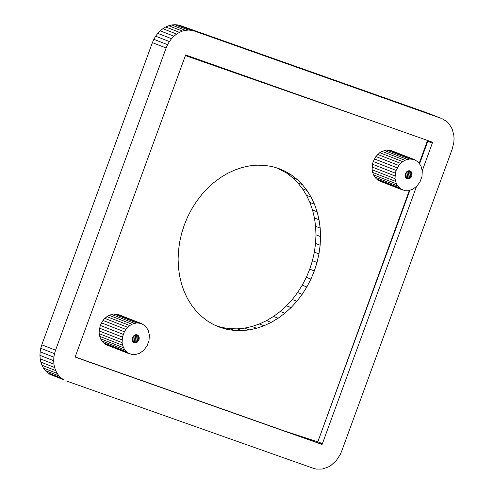 <?xml version="1.0" encoding="UTF-8"?>
<svg xmlns="http://www.w3.org/2000/svg" width="494" height="494" viewBox="0 0 494 494"><rect width="100%" height="100%" fill="white"/><g stroke="black" fill="none" stroke-linecap="round" stroke-linejoin="round"><path stroke-width="0.74" d="M63.64 379.713L49.894 374.347L63.64 379.713L61.182 378.027L47.443 372.661L45.269 370.549L59.014 375.915L61.182 378.027M55.55 350.184L54.507 353.648L40.761 348.282L41.805 344.818L55.55 350.184L166.132 47.998L152.393 42.632L153.832 39.31L167.577 44.676L166.132 47.998M440.883 118.239L194.37 31.042L180.625 25.676L428.076 113.2L440.883 118.239M182.44 31.097L179.464 32.351L165.718 26.985L168.695 25.737L182.44 31.097L185.478 30.332L171.733 24.966L174.777 24.7L188.523 30.066L185.478 30.332M66.326 380.936L313.369 468.318L316.234 469.065L322.261 469.034L328.275 467.009L331.122 465.299L336.216 460.649L340.162 454.684L341.601 451.362L452.189 149.176L453.85 142.266L454.054 138.771L453.844 135.35L452.171 128.977L448.96 123.648L446.854 121.512L441.815 118.566M41.805 344.818L152.393 42.632M53.685 360.719L53.926 364.177L40.181 358.811L39.946 355.353L53.685 360.719L53.883 357.181L40.138 351.821L40.761 348.282M45.269 370.549L43.423 368.055L57.168 373.421L59.014 375.915M173.95 36.198L171.523 38.711L157.777 33.351L160.204 30.832L173.95 36.198L176.617 34.061L162.872 28.695L165.718 26.985M54.599 367.493L55.686 370.593L41.941 365.227L40.854 362.127L54.599 367.493L53.926 364.177M55.686 370.593L57.168 373.421M43.423 368.055L41.941 365.227M54.507 353.648L53.883 357.181M160.204 30.832L162.872 28.695M174.777 24.7L177.76 24.941L191.505 30.301L188.523 30.066M171.523 38.711L169.386 41.558L155.641 36.192L157.777 33.351M168.695 25.737L171.733 24.966M169.386 41.558L167.577 44.676M153.832 39.31L155.641 36.192M179.464 32.351L176.617 34.061M194.37 31.042L191.505 30.301M177.76 24.941L180.625 25.676M40.854 362.127L40.181 358.811M39.946 355.353L40.138 351.821M49.894 374.347L47.443 372.661M75.15 356.946L285.013 431.176L317.827 441.821L409.316 190.474M419.239 163.211L427.52 140.45M384.56 125.26L185.392 55.587M130.126 354.105L107.223 345.164L103.277 342.725L100.486 338.736L99.183 333.678L99.146 330.931L100.307 325.429L102.98 320.458L104.784 318.371L109.069 315.283L113.805 313.956L118.424 314.548L141.333 323.49L136.715 322.897L131.978 324.225L129.743 325.565L125.884 329.399L124.377 331.777L122.432 337.093L122.092 342.62L122.543 345.244L124.624 349.838L128.039 353.105L132.386 354.643L134.745 354.698L139.481 353.371L143.766 350.283L147.082 345.812L149.027 340.496L149.367 334.975L148.064 329.918L145.273 325.929L141.333 323.49M403.055 190.178L380.145 181.236L376.206 178.797L373.415 174.808L372.112 169.751L372.451 164.23L373.236 161.501L375.903 156.536L379.763 152.695L381.998 151.355L386.734 150.028L391.353 150.621L414.256 159.562L409.637 158.969L404.901 160.297L402.672 161.637L398.812 165.471L396.139 170.442L395.361 173.166L395.015 178.692L396.318 183.749L397.546 185.911L400.967 189.177L405.315 190.715L407.674 190.77L412.41 189.443L416.695 186.355L420.011 181.885L421.956 176.568L422.296 171.048L420.993 165.99L418.202 162.001L414.256 159.562M220.207 327.423L213.569 324.577L207.326 320.896L201.546 316.413L196.285 311.183L191.61 305.255L187.559 298.703L184.194 291.59L181.539 284.001L179.625 276.016L178.476 267.723L178.099 259.214L178.507 250.582L179.693 241.918L181.638 233.322L184.33 224.887L187.726 216.699L191.802 208.857L196.507 201.441L201.793 194.531L207.597 188.214L213.859 182.545L220.509 177.593L227.475 173.413L234.681 170.047L242.048 167.534L249.495 165.904L256.942 165.169L264.302 165.342L271.496 166.422L278.455 168.392L285.087 171.233L291.33 174.919L297.116 179.396L302.371 184.633L307.052 190.554L311.097 197.112L314.468 204.22L317.123 211.809L319.038 219.793L320.186 228.086L320.557 236.595L320.149 245.234L318.963 253.891L317.018 262.493L314.332 270.928L310.93 279.116L306.854 286.958L302.149 294.375L296.869 301.278L291.059 307.601L284.797 313.27L278.147 318.222L271.181 322.403L263.975 325.768L256.608 328.282L249.161 329.912L241.72 330.64L234.36 330.467L227.16 329.393L220.207 327.423M409.847 190.381L317.827 441.821L317.525 442.612L316.833 442.433L321.415 444.223L75.749 357.329M132.188 339.792L132.843 341.663L134.275 342.774L136.999 342.422L138.981 339.946L139.271 337.803L138.616 335.926L137.184 334.821L134.461 335.173L132.966 336.655L132.188 339.792M139.073 322.953L116.17 314.011M136.715 322.897L113.805 313.956M134.325 323.329L111.416 314.388M131.978 324.225L109.069 315.283M129.743 325.565L106.84 316.623M127.693 327.312L104.784 318.371M125.884 329.399L102.98 320.458M124.377 331.777L101.474 322.841M123.216 334.37L100.307 325.429M122.432 337.093L99.529 328.152M122.055 339.872L99.146 330.931M122.092 342.62L99.183 333.678M122.543 345.244L99.634 336.303M123.395 347.677L100.486 338.736M124.624 349.838L101.715 340.897M126.186 351.666L103.277 342.725M128.039 353.105L105.136 344.164M136.591 334.71L137.974 335.253M135.597 334.747L138.616 335.926M134.664 335.086L139.055 336.797M133.818 335.673L139.271 337.803M133.108 336.482L139.246 338.878M132.577 337.445L138.981 339.946M132.269 338.507L138.493 340.934M132.194 339.588L137.82 341.78M132.361 340.613L136.999 342.422M132.769 341.515L136.097 342.817M133.392 342.243L135.165 342.935M409.223 170.733L406.568 171.887L405.407 173.721L405.327 176.871L407.204 178.847L409.927 178.495L411.91 176.018L411.984 172.869L410.903 171.325L409.223 170.733M395.361 173.166L372.451 164.23M373.236 161.501L396.139 170.442M394.978 175.944L372.075 167.003M395.015 178.692L372.112 169.751M395.472 181.317L372.562 172.375M396.318 183.749L373.415 174.808M397.546 185.911L374.643 176.976M399.115 187.739L376.206 178.797M400.967 189.177L378.058 180.236M412.002 159.025L389.093 150.083M409.637 158.969L386.734 150.028M407.247 159.401L384.344 150.46M404.901 160.297L381.998 151.355M402.672 161.637L379.763 152.695M400.622 163.384L377.712 154.443M398.812 165.471L375.903 156.536M397.306 167.855L374.396 158.914M409.514 170.782L410.903 171.325M408.519 170.819L411.539 171.998M407.593 171.159L411.984 172.869M406.747 171.745L412.2 173.876M406.031 172.554L412.175 174.95M405.506 173.518L411.91 176.018M405.191 174.58L411.422 177.006M405.117 175.66L410.742 177.852M405.29 176.685L409.927 178.495M405.698 177.587L409.02 178.89M406.315 178.315L408.093 179.007M422.253 170.788L432.639 142.26L185.633 54.964L75.113 357.076M321.415 444.223L322.107 444.402L322.409 443.612L416.491 186.528M428.057 140.469L427.792 141.327L432.374 143.118M427.792 141.327L419.622 163.662M317.827 441.821L322.409 443.612M317.525 442.612L322.107 444.402M285.013 431.176L316.833 442.433M277.251 168.053L286.748 173.128L292.534 177.612L297.789 182.842L302.47 188.77L306.515 195.321L309.886 202.435L312.541 210.024L314.456 218.008L315.604 226.301L315.975 234.811L315.567 243.443L314.382 252.107L312.436 260.702L309.75 269.144L306.348 277.325L302.272 285.168L297.567 292.584L292.287 299.494L286.483 305.811L280.215 311.479L273.565 316.432L266.599 320.612L259.393 323.978L252.026 326.491L244.579 328.121L237.139 328.856L229.778 328.683L222.578 327.602L216.829 325.972M229.778 328.683L234.36 330.467M227.16 329.393L222.578 327.602M266.599 320.612L271.181 322.403M263.975 325.768L259.393 323.978M273.565 316.432L278.147 318.222M315.975 234.811L320.557 236.595M320.149 245.234L315.567 243.443M315.604 226.301L320.186 228.086M314.456 218.008L319.038 219.793M256.608 328.282L252.026 326.491M297.789 182.842L302.371 184.633M307.052 190.554L302.47 188.77M280.506 169.448L285.087 171.233M291.33 174.919L286.748 173.128M237.139 328.856L241.72 330.64M244.579 328.121L249.161 329.912M292.534 177.612L297.116 179.396M312.436 260.702L317.018 262.493M314.332 270.928L309.75 269.144M280.215 311.479L284.797 313.27M306.348 277.325L310.93 279.116M306.854 286.958L302.272 285.168M297.567 292.584L302.149 294.375M296.869 301.278L292.287 299.494M314.382 252.107L318.963 253.891M306.515 195.321L311.097 197.112M314.468 204.22L309.886 202.435M286.483 305.811L291.059 307.601M312.541 210.024L317.123 211.809"/></g></svg>
